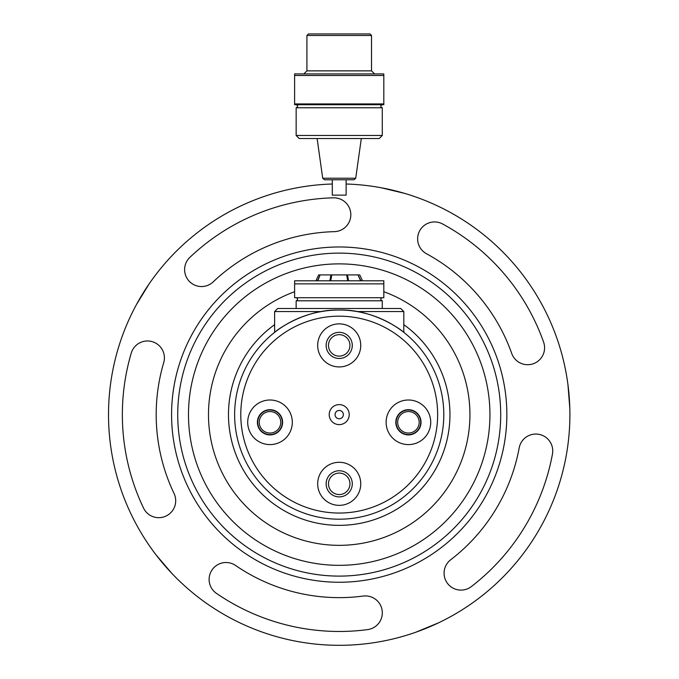 <?xml version="1.0" encoding="UTF-8"?>
<svg xmlns="http://www.w3.org/2000/svg" width="679" height="679" viewBox="0 0 679 679"><rect width="100%" height="100%" fill="white"/><g stroke="black" fill="none" stroke-linecap="round" stroke-linejoin="round"><path stroke-width="1.02" d="M355.728 178.229L353.98 179.757L324.452 179.757L322.703 178.229L355.728 178.229L361.304 138.533M322.703 178.229L317.127 138.533M346.137 179.757L346.137 195.136L332.294 195.136L332.294 179.757M396.197 419.223C401.764 409.844 401.764 409.844 396.197 419.223C395.645 423 395.645 423 396.197 419.223C395.645 423 395.645 423 396.197 419.223M282.235 419.223C276.667 409.844 276.667 409.844 282.235 419.223C282.787 423 282.787 423 282.235 419.223L282.617 422.185M282.617 422.313L282.591 421.515M277.915 412.476L278.373 412.866M279.29 413.766L279.773 414.317M280.716 415.641L281.072 416.244M328.475 483.821A10.745 10.745 0 0 0 344.584 493.124A10.745 10.745 0 0 0 344.584 474.519A10.745 10.745 0 0 0 328.475 483.821M328.475 345.399A10.745 10.745 0 0 1 344.584 336.097A10.745 10.745 0 0 1 344.584 354.701A10.745 10.745 0 0 1 328.475 345.399M294.61 283.881L294.61 297.725L383.822 297.725L383.822 283.881L294.61 283.881L294.61 280.8L383.822 280.8L383.822 283.881M382.277 308.487L382.277 300.797L296.154 300.797L296.154 308.487M382.277 135.46L379.205 138.533L299.227 138.533L296.154 135.46L382.277 135.46L382.277 107.774L296.154 107.774L296.154 135.46M294.61 73.935L383.822 73.935L383.822 104.702L294.61 104.702L294.61 73.935M383.822 75.479L294.61 75.479M294.61 103.929L383.822 103.929M296.154 104.702C298.132 105.72 298.132 106.747 296.154 107.774M306.916 35.486L308.453 33.95L369.979 33.95L371.515 35.486L306.916 35.486L306.916 70.862L371.515 70.862L371.515 35.486M371.515 70.862L374.587 73.935M339.22 424.621A10.015 10.015 0 0 1 330.546 409.607A10.015 10.015 0 0 1 347.886 409.607A10.015 10.015 0 0 1 339.22 424.621M408.427 399.999A22.305 22.305 0 0 0 389.109 433.448A22.305 22.305 0 0 0 427.736 433.448A22.305 22.305 0 0 0 408.427 399.999M270.004 399.999A22.305 22.305 0 0 1 289.322 433.448A22.305 22.305 0 0 1 250.695 433.448A22.305 22.305 0 0 1 270.004 399.999M339.22 366.932A21.533 21.533 0 0 0 357.867 334.637A21.533 21.533 0 0 0 320.564 334.637A21.533 21.533 0 0 0 339.22 366.932M339.22 462.289A21.533 21.533 0 0 1 357.867 494.584A21.533 21.533 0 0 1 320.564 494.584A21.533 21.533 0 0 1 339.22 462.289M321.345 311.559L274.622 311.559L274.622 332.362A104.583 104.583 0 0 1 438.057 380.435A104.583 104.583 0 0 1 339.22 519.197A104.583 104.583 0 0 1 274.622 332.362C274.579 331.819 303.437 309.166 339.101 310.023C374.995 309.072 403.852 331.895 403.81 332.362L403.81 311.559L357.086 311.559M339.22 470.751A13.071 13.071 0 0 1 350.534 490.357A13.071 13.071 0 0 1 327.898 490.357A13.071 13.071 0 0 1 339.22 470.751M339.22 358.47A13.071 13.071 0 0 0 350.534 338.863A13.071 13.071 0 0 0 327.898 338.863A13.071 13.071 0 0 0 339.22 358.47M270.004 409.692A12.612 12.612 0 0 1 280.928 428.61A12.612 12.612 0 0 1 259.081 428.61A12.612 12.612 0 0 1 270.004 409.692M408.427 409.692A12.612 12.612 0 0 0 397.504 428.61A12.612 12.612 0 0 0 419.35 428.61A12.612 12.612 0 0 0 408.427 409.692M339.22 418.765A4.15 4.15 0 0 0 343.37 414.614A4.15 4.15 0 0 0 339.22 410.456A4.15 4.15 0 0 0 335.061 414.614A4.15 4.15 0 0 0 339.22 418.765A4.15 4.15 0 0 0 342.81 412.535A4.15 4.15 0 0 0 335.621 412.535A4.15 4.15 0 0 0 339.22 418.765M449.956 414.614A110.736 110.736 0 0 0 403.81 324.664A110.736 110.736 0 0 1 408.028 501.374A110.736 110.736 0 0 1 236.929 457.026A110.736 110.736 0 0 1 274.622 324.664A110.736 110.736 0 0 0 288.668 513.137A110.736 110.736 0 0 0 449.956 414.614M396.146 422.304A12.281 12.281 0 0 1 414.563 411.661A12.281 12.281 0 0 1 414.563 432.939A12.281 12.281 0 0 1 396.146 422.304M257.723 422.304A12.281 12.281 0 0 1 276.149 411.661A12.281 12.281 0 0 1 276.149 432.939A12.281 12.281 0 0 1 257.723 422.304M259.259 422.304A10.745 10.745 0 0 0 275.377 431.606A10.745 10.745 0 0 0 275.377 412.993A10.745 10.745 0 0 0 259.259 422.304M397.682 422.304A10.745 10.745 0 0 0 413.8 431.606A10.745 10.745 0 0 0 413.8 412.993A10.745 10.745 0 0 0 397.682 422.304M315.896 280.8L318.68 274.91L320.072 274.91L317.5 280.8M317.857 280.8L320.072 274.91M320.429 274.91L330.936 274.91L329.867 280.8M330.724 280.8L331.785 274.91L330.936 274.91M331.785 274.91L346.646 274.91L347.707 280.8M348.565 280.8L347.495 274.91L346.646 274.91M347.495 274.91L358.003 274.91L360.574 280.8M360.931 280.8L358.003 274.91M358.359 274.91L359.751 274.91L362.535 280.8M274.622 311.559L277.694 308.487L400.737 308.487L403.81 311.559M471.302 586.605A16.916 16.916 0 0 1 447.58 583.49A16.916 16.916 0 0 1 450.695 559.768A183.024 183.024 0 0 0 519.189 447.894A16.916 16.916 0 0 1 538.905 434.331A16.916 16.916 0 0 1 552.46 454.047A216.864 216.864 0 0 1 471.302 586.605M131.259 353.097A16.916 16.916 0 0 1 152.283 341.673A16.916 16.916 0 0 1 163.707 362.696A183.024 183.024 0 0 0 174.053 493.472A16.916 16.916 0 0 1 166.075 516.023A16.916 16.916 0 0 1 143.515 508.045A216.864 216.864 0 0 1 131.259 353.097M346.137 184.009A230.707 230.707 0 0 1 396.757 638.022A230.707 230.707 0 0 1 126.107 502.978A230.707 230.707 0 0 1 332.294 184.009M494.074 350.398A167.645 167.645 0 0 1 317.399 580.825A167.645 167.645 0 0 1 206.178 312.612A167.645 167.645 0 0 1 494.074 350.398M333.457 197.827A16.916 16.916 0 0 1 350.814 214.292A16.916 16.916 0 0 1 334.348 231.649A183.024 183.024 0 0 0 213.181 281.895A16.916 16.916 0 0 1 189.263 281.284A16.916 16.916 0 0 1 189.874 257.366A216.864 216.864 0 0 1 333.457 197.827M216.457 593.378A16.916 16.916 0 0 1 212.086 569.859A16.916 16.916 0 0 1 235.613 565.488A183.024 183.024 0 0 0 363.18 596.06A16.916 16.916 0 0 1 382.167 610.616A16.916 16.916 0 0 1 367.611 629.603A216.864 216.864 0 0 1 216.457 593.378M543.607 342.14A16.916 16.916 0 0 1 533.321 363.74A16.916 16.916 0 0 1 511.72 353.445A183.024 183.024 0 0 0 426.48 253.734A16.916 16.916 0 0 1 419.681 230.792A16.916 16.916 0 0 1 442.615 223.985A216.864 216.864 0 0 1 543.607 342.14M568.136 385.952L568 384.925M567.924 384.356L569.842 408.707M382.701 188.041L381.683 187.854M381.123 187.743L404.871 193.447M137.175 303.241L136.674 304.15M136.403 304.65L149.168 283.822M170.862 572.346L171.566 573.101M171.965 573.517L156.102 554.947M437.208 623.466L438.142 623.025M438.659 622.779L416.091 632.124M488.388 352.749A161.492 161.492 0 0 1 318.196 574.731A161.492 161.492 0 0 1 211.059 316.355A161.492 161.492 0 0 1 488.388 352.749A161.492 161.492 0 0 0 211.059 316.355A161.492 161.492 0 0 0 318.196 574.731A161.492 161.492 0 0 0 488.388 352.749M478.449 356.874A150.73 150.73 0 0 1 319.605 564.054A150.73 150.73 0 0 1 219.597 322.898A150.73 150.73 0 0 1 478.449 356.874A150.73 150.73 0 0 0 219.597 322.898A150.73 150.73 0 0 0 319.605 564.054A150.73 150.73 0 0 0 478.449 356.874M294.61 291.724A130.733 130.733 0 0 0 217.008 461.049A130.733 130.733 0 0 0 387.48 536.104A130.733 130.733 0 0 0 383.822 291.724M339.22 513.044A98.43 98.43 0 0 0 424.46 365.395A98.43 98.43 0 0 0 253.971 365.395A98.43 98.43 0 0 0 339.22 513.044M274.622 332.362A104.583 104.583 0 0 1 438.057 380.435A104.583 104.583 0 0 1 339.22 519.197A104.583 104.583 0 0 1 274.622 332.362M296.154 297.725C298.132 298.743 298.132 299.77 296.154 300.797M382.277 300.797C380.299 299.77 380.299 298.743 382.277 297.725M382.277 107.774C380.299 106.747 380.299 105.72 382.277 104.702M306.916 70.862L303.844 73.935"/></g></svg>

